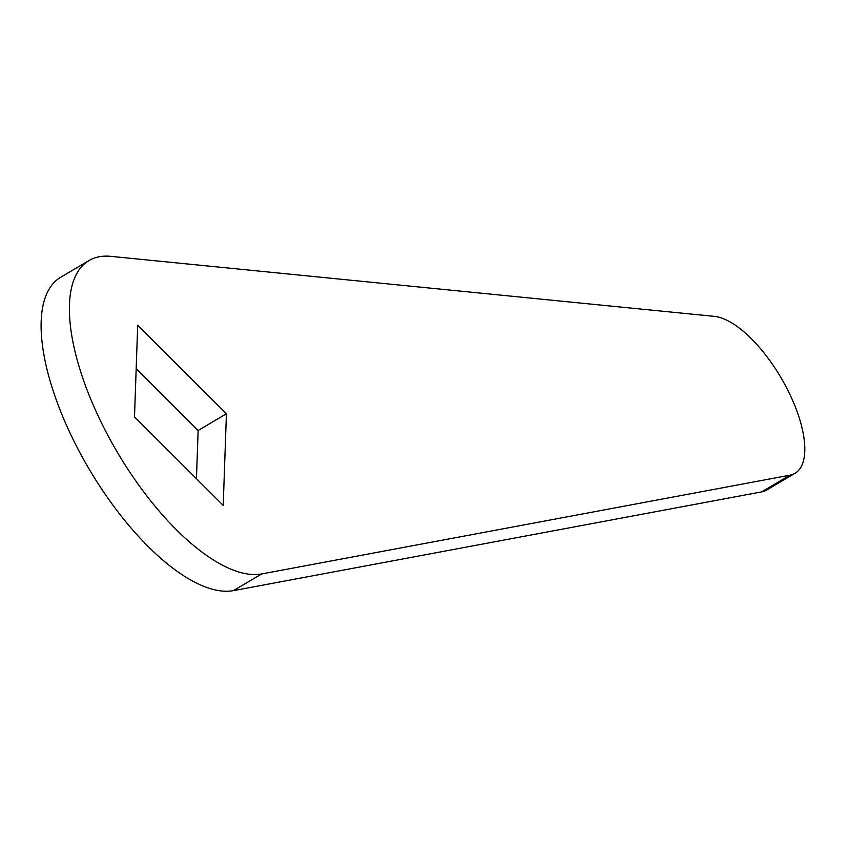 <?xml version="1.0" encoding="UTF-8"?>
<svg xmlns="http://www.w3.org/2000/svg" width="847" height="847" viewBox="0 0 847 847"><rect width="100%" height="100%" fill="white"/><g stroke="black" fill="none" stroke-linecap="round" stroke-linejoin="round"><path stroke-width="1.27" d="M789.933 394.501A89.898 36.569 59.4 0 0 714.508 316.386L110.862 256.355A179.797 73.128 59.4 0 0 89.062 260.516A179.797 73.128 59.4 0 0 110.957 441.075A179.797 73.128 59.4 0 0 261.67 573.948L789.912 475.188A89.898 36.569 59.4 0 0 795.005 473.304A89.898 36.569 59.4 0 0 789.933 394.501M134.493 416.925L223.216 505.405L226.424 413.781L137.69 325.29L134.493 416.925M89.062 260.516L60.772 277.213A179.797 73.128 59.4 0 0 82.667 457.772A179.797 73.128 59.4 0 0 233.38 590.645L761.622 491.885A89.898 36.569 59.4 0 0 766.715 490L795.005 473.304M196.451 478.714L198.134 430.477L136.176 368.689M226.424 413.781L198.134 430.477M261.67 573.948L233.38 590.645M789.912 475.188L761.622 491.885"/></g></svg>
